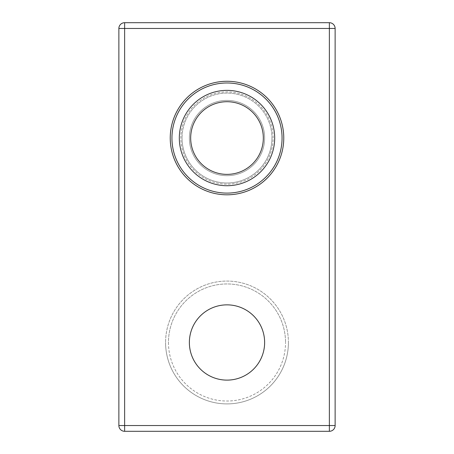 <?xml version="1.0" encoding="UTF-8"?>
<svg xmlns="http://www.w3.org/2000/svg" width="454" height="454" viewBox="0 0 454 454"><rect width="100%" height="100%" fill="white"/><g stroke="black" fill="none" stroke-linecap="round" stroke-linejoin="round"><path stroke-width="0.34" stroke-dasharray="2.27 1.7" d="M190.674 138.044A36.326 36.326 0 0 0 227 174.37A36.326 36.326 0 0 0 263.326 138.044A36.326 36.326 0 0 0 227 101.713A36.326 36.326 0 0 0 190.674 138.044M271.957 138.044A44.957 44.957 0 0 1 227 182.996A44.957 44.957 0 0 1 182.043 138.044A44.957 44.957 0 0 0 227 182.996A44.957 44.957 0 0 0 271.957 138.044A44.957 44.957 0 0 0 227 93.087A44.957 44.957 0 0 0 182.043 138.044A44.957 44.957 0 0 1 227 93.087A44.957 44.957 0 0 1 271.957 138.044M189.369 138.044A37.631 37.631 0 0 0 227 175.675A37.631 37.631 0 0 0 264.631 138.044A37.631 37.631 0 0 0 227 100.413A37.631 37.631 0 0 0 189.369 138.044A37.631 37.631 0 0 0 227 175.675A37.631 37.631 0 0 0 264.631 138.044A37.631 37.631 0 0 0 227 100.413A37.631 37.631 0 0 0 189.369 138.044M283.761 138.044A56.761 56.761 0 0 0 227 81.277A56.761 56.761 0 0 0 170.239 138.044A56.761 56.761 0 0 0 227 194.806A56.761 56.761 0 0 0 283.761 138.044M288.421 342.486A61.421 61.421 0 0 1 227 403.907A61.421 61.421 0 0 1 165.579 342.486A61.421 61.421 0 0 0 227 403.907A61.421 61.421 0 0 0 288.421 342.486A61.421 61.421 0 0 0 227 281.066A61.421 61.421 0 0 0 165.579 342.486A61.421 61.421 0 0 1 227 281.066A61.421 61.421 0 0 1 288.421 342.486A61.421 61.421 0 0 0 227 281.066A61.421 61.421 0 0 0 165.579 342.486A61.421 61.421 0 0 1 227 281.066A61.421 61.421 0 0 1 288.421 342.486M264.631 342.486A37.631 37.631 0 0 1 227 380.117A37.631 37.631 0 0 1 189.369 342.486A37.631 37.631 0 0 0 227 380.117A37.631 37.631 0 0 0 264.631 342.486A37.631 37.631 0 0 0 227 304.855A37.631 37.631 0 0 0 189.369 342.486A37.631 37.631 0 0 0 227 380.117A37.631 37.631 0 0 0 264.631 342.486A37.631 37.631 0 0 0 227 304.855A37.631 37.631 0 0 0 189.369 342.486A37.631 37.631 0 0 1 227 304.855A37.631 37.631 0 0 1 264.631 342.486M273.138 138.044A46.138 46.138 0 0 0 227 91.907A46.138 46.138 0 0 0 180.862 138.044A46.138 46.138 0 0 0 227 184.176A46.138 46.138 0 0 0 273.138 138.044A46.138 46.138 0 0 0 227 91.907A46.138 46.138 0 0 0 180.862 138.044A46.138 46.138 0 0 0 227 184.176A46.138 46.138 0 0 0 273.138 138.044M118.869 28.466L118.869 425.534A5.766 5.766 0 0 0 124.634 431.3L329.366 431.3A5.766 5.766 0 0 0 335.131 425.534L335.131 28.466A5.766 5.766 0 0 0 329.366 22.7L124.634 22.7A5.766 5.766 0 0 0 118.869 28.466L329.366 28.466L329.366 425.534L124.634 425.534L124.634 22.7M168.462 342.486A58.538 58.538 0 0 0 227 401.024A58.538 58.538 0 0 0 285.538 342.486A58.538 58.538 0 0 1 227 401.024A58.538 58.538 0 0 1 168.462 342.486A58.538 58.538 0 0 1 227 283.949A58.538 58.538 0 0 1 285.538 342.486A58.538 58.538 0 0 0 227 283.949A58.538 58.538 0 0 0 168.462 342.486M335.131 28.466L329.366 28.466L329.366 22.7M118.869 425.534L124.634 425.534L124.634 431.3M329.366 431.3L329.366 425.534L335.131 425.534"/><path stroke-width="0.68" d="M170.239 138.044A56.761 56.761 0 0 1 227 81.277A56.761 56.761 0 0 1 283.761 138.044A56.761 56.761 0 0 1 227 194.806A56.761 56.761 0 0 1 170.239 138.044A56.761 56.761 0 0 0 227 194.806A56.761 56.761 0 0 0 283.761 138.044M263.326 138.044A36.326 36.326 0 0 0 227 101.713A36.326 36.326 0 0 0 190.674 138.044A36.326 36.326 0 0 0 227 174.37A36.326 36.326 0 0 0 263.326 138.044A36.326 36.326 0 0 1 227 174.37A36.326 36.326 0 0 1 190.674 138.044M189.369 342.486A37.631 37.631 0 0 0 227 380.117A37.631 37.631 0 0 0 264.631 342.486A37.631 37.631 0 0 0 227 304.855A37.631 37.631 0 0 0 189.369 342.486M118.869 425.534L118.869 28.466A5.766 5.766 0 0 1 124.634 22.7L329.366 22.7L329.366 28.466L124.634 28.466L124.634 425.534L329.366 425.534L329.366 28.466L335.131 28.466L335.131 425.534L329.366 425.534L329.366 431.3L124.634 431.3A5.766 5.766 0 0 1 118.869 425.534A5.766 5.766 0 0 0 124.634 431.3L124.634 425.534L118.869 425.534M335.131 28.466A5.766 5.766 0 0 0 329.366 22.7A5.766 5.766 0 0 1 335.131 28.466M329.366 431.3A5.766 5.766 0 0 0 335.131 425.534A5.766 5.766 0 0 1 329.366 431.3M282.059 138.044A55.059 55.059 0 0 0 227 82.98A55.059 55.059 0 0 0 171.941 138.044A55.059 55.059 0 0 0 227 193.103A55.059 55.059 0 0 0 282.059 138.044M179.319 138.044A47.681 47.681 0 0 1 227 90.363A47.681 47.681 0 0 1 274.681 138.044A47.681 47.681 0 0 1 227 185.726A47.681 47.681 0 0 1 179.319 138.044M124.634 22.7A5.766 5.766 0 0 0 118.869 28.466L124.634 28.466L124.634 22.7"/></g></svg>
